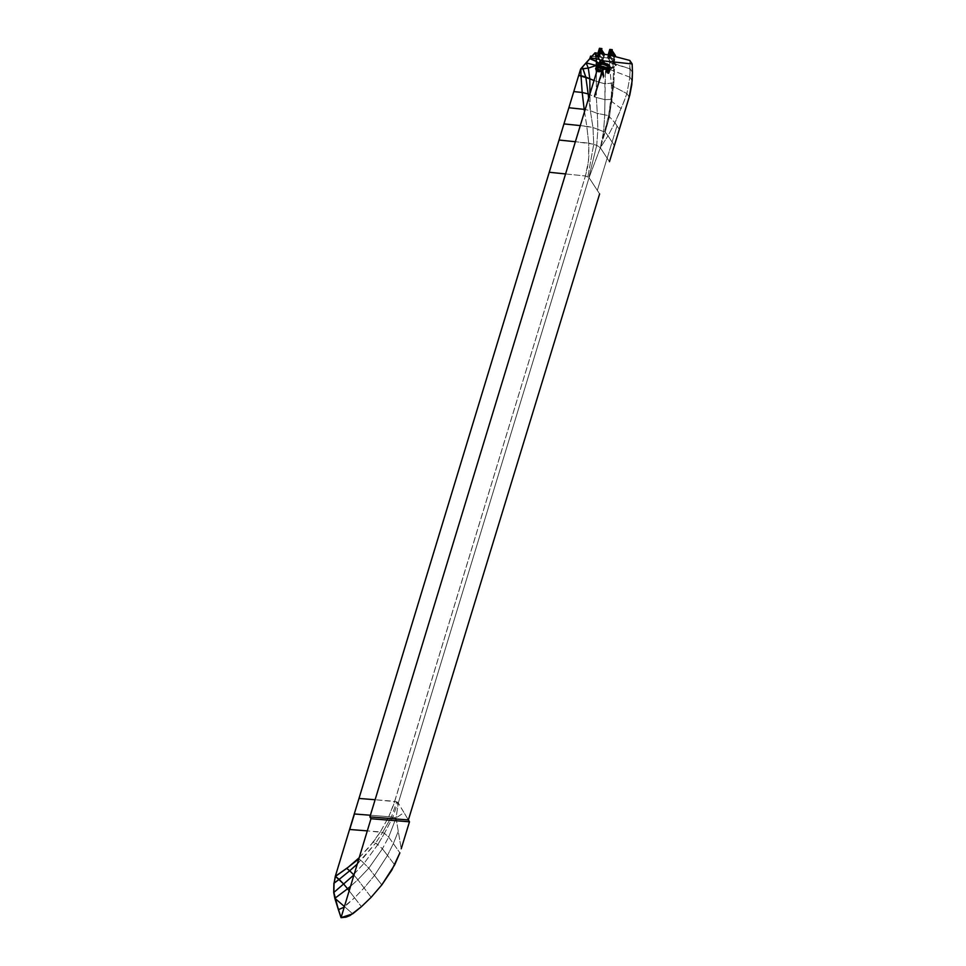 <?xml version="1.0" encoding="UTF-8"?>
<svg xmlns="http://www.w3.org/2000/svg" width="966" height="966" viewBox="0 0 966 966"><rect width="100%" height="100%" fill="white"/><g stroke="black" fill="none" stroke-linecap="round" stroke-linejoin="round"><path stroke-width="0.72" stroke-dasharray="4.83 3.62" d="M603.279 59.989L604.511 62.198L603.303 60.025L604.462 61.776L603.4 62.041L602.434 60.592L603.726 62.271L602.41 60.206L603.062 59.856L604.221 61.619L602.675 59.928L603.484 61.969L602.386 60.303L603.279 59.977L602.615 60.822L603.412 60.339L604.209 62.428L603.098 59.868L602.398 60.52L604.402 62.174L603.376 60.121L602.687 60.749L604.221 62.259L602.458 60.629L603.279 59.989M600.357 67.149L597.169 67.354L595.998 68.357L596.686 70.144L598.896 71.75L600.019 72.064L596.952 70.12L596.155 68.296L597.314 67.27L600.441 67.065L608.822 71.532L606.974 73.235L608.906 71.701L600.357 67.149L595.925 68.139L597.109 70.856L599.608 72.1L596.964 70.421L595.974 68.429L597.217 67.33L600.357 67.149L608.749 71.243L607.662 73.537L608.882 71.412L600.357 67.149M600.441 67.065L596.227 68.091L596.65 69.793L598.63 71.363L600.405 72.015L597.254 70.144L596.36 68.018L600.514 66.968L608.785 71.544L606.974 73.235L608.846 71.701L600.441 67.065M600.514 66.968L596.433 67.862L596.65 69.467L598.377 70.989L601.081 71.882L597.338 69.721L596.662 67.668L600.659 66.763L604.837 67.862L607.964 69.83L608.701 71.412L606.708 73.078L608.773 71.738L606.298 68.828L600.514 66.968M595.95 69.83L599.113 72.112L595.95 69.83L595.732 68.634L596.879 67.451L600.26 67.197L608.797 71.206L598.534 67.149L595.925 67.982L595.95 69.83M607.662 73.537L608.713 71.122L607.662 73.537L609.208 72.281L607.831 70.156L600.393 67.234L596.179 67.741L595.527 68.924L596.396 70.47L598.811 72.1L596.493 70.494L595.636 68.501L597.483 67.27L600.417 67.246L607.385 69.818L608.797 71.206L608.121 73.645L609.22 72.595L608.471 70.735L602.53 67.656L596.698 67.451L595.515 68.477L596.3 70.458L598.678 72.088L595.648 69.395L596.734 67.463L602.543 67.656L608.447 70.735L609.208 72.245L608.242 73.657L609.305 72.402L608.459 70.699L602.434 67.62L596.662 67.439L595.394 68.888L596.203 70.433L598.558 72.076L595.563 69.383L596.698 67.451L602.458 67.632L608.447 70.711L609.256 72.414L608.351 73.657L609.365 72.378L608.471 70.675L602.422 67.596L596.638 67.403L595.406 68.417L596.119 70.397L598.437 72.064L595.503 69.359L596.662 67.439L602.446 67.62L608.459 70.699L609.305 72.402L608.351 73.657L609.22 72.921L608.677 70.892L603.134 67.801L598.835 67.101L595.793 67.874L595.611 69.721L598.316 72.039L595.563 69.697L595.768 67.849L596.988 67.27L603.122 67.765L608.689 70.856L609.28 72.897L608.423 73.657L609.28 72.897L608.689 70.856L603.122 67.765L596.988 67.27L595.768 67.849L595.563 69.685L598.244 72.015L596.505 70.808L595.273 68.658L596.976 67.234L603.11 67.729L608.713 70.82L609.341 72.873L608.508 73.633L609.425 72.088L607.988 70.144L602.422 67.548L596.976 67.234L595.829 67.729L595.37 69.335L598.183 71.979L595.986 70.301L595.273 68.441L596.94 67.197L602.386 67.487L607.988 70.083L609.461 72.039L608.592 73.609L609.474 72.088L608.121 70.192L602.772 67.596L597.326 67.113L595.37 68.188L595.672 69.914L596.034 67.487L602.736 67.535L608.121 70.132L609.51 72.039L609.003 73.368L609.16 71.243L607.807 69.878L600.405 67.065L596.964 67.137L595.285 68.284L595.587 69.793L598.063 71.895L595.648 69.89L598.123 71.931L595.587 69.793L595.285 68.2L596.976 67.052L600.417 66.98L606.877 69.166L609.208 71.17L608.677 73.573L609.57 72.474L607.264 69.407L600.115 66.871L607.288 69.335L609.401 71.412L608.749 73.501L609.437 72.8L609.377 71.363L607.252 69.311L600.115 66.871L595.551 67.789L598.075 71.822L595.575 67.717L600.14 66.811L606.407 68.743L609.389 71.291L608.761 73.428L609.606 72.257L606.382 68.731L600.14 66.811L595.611 67.68L598.123 71.762L595.636 67.608L600.14 66.811L602.084 61.848L598.014 62.718L598.908 65.096L603.231 67.33L598.884 64.867L598.087 63.478L598.727 62.379L604.281 62.367L609.087 64.734L609.8 67.125L606.696 68.972L609.643 67.668L607.759 65.181L602.627 63.261L598.509 63.539L597.833 64.625L598.678 66.062L604.209 68.683L598.787 65.459L597.966 64.034L598.642 62.947L602.796 62.669L607.964 64.613L609.848 67.113L607.228 68.417L609.594 67.656L609.461 65.93L605.501 63.406L599.427 62.657L597.99 63.72L598.461 65.096L603.448 67.886L598.835 65.169L598.026 63.756L598.691 62.669L602.869 62.379L608.073 64.324L609.957 66.847L607.517 68.139L609.691 67.403L609.582 65.664L605.585 63.104L599.463 62.367L598.051 63.442L598.522 64.807L603.436 67.584L598.908 64.891L598.075 63.382L598.642 62.428L602.567 62.017L607.602 63.684L610.089 66.461L607.819 67.849L610.186 67.028L609.558 64.963L606.576 63.056L602.084 61.848L609.474 64.879L610.343 66.594L608.797 67.849L608.882 70.156L610.029 68.984L609.522 67.62L605.151 64.867L601.263 63.937L597.121 64.65L596.746 65.507L598.051 67.523L601.045 69.25L603.231 67.33L599.113 65.265L597.845 63.116L602.084 61.848L601.263 63.937L606.141 65.265L609.824 68.067L608.761 73.356L608.797 67.849L606.177 69.516L605.465 71.605L608.773 70.397L606.201 67.427L601.045 65.833L597.06 67.149L598.703 69.371L602.869 71.194L598.316 68.84L597.374 66.364L601.106 65.64L606.25 67.234L608.822 70.204L605.44 71.399L608.822 70.228L606.986 67.668L601.106 65.64L597.35 66.388L598.34 68.852L603.086 71.037L598.425 68.695L597.411 66.195L601.166 65.459L607.034 67.475L608.87 70.035L605.453 71.206L608.689 70.409L607.674 67.934L602.035 65.579L597.399 66.219L598.002 68.32L602.458 70.663L604.016 69.83L598.92 67.668L597.749 65.084L601.516 64.324L601.166 65.459L601.516 64.324L602.373 64.444L607.409 66.352L609.208 68.924L605.803 70.071L609.015 69.286L608.23 66.98L603.605 64.71L598.244 64.674L597.543 65.76L598.389 67.209L604.016 69.83L599.005 67.04L597.882 64.529L602.482 63.853L608.423 66.4L609.208 68.731L606.177 69.516L609.437 68.224L607.554 65.76L602.47 63.853L598.365 64.118L597.7 65.205L598.558 66.654L604.173 69.262L599.125 66.449L598.014 63.973L602.639 63.261L608.64 65.845L609.401 68.188L606.696 68.972L605.767 70.18L606.08 67.342L613.748 66.497L613.06 83.004L604.885 83.788L596.36 81.47L596.336 97.469L594.742 96.878L595.008 94.608L594.15 96.648L589.936 94.765L589.936 93.907L589.707 94.656L596.336 97.469L597.326 113.408L590.347 110.716L588.632 98.182L590.347 110.716L589.936 94.765L590.347 110.716L585.179 109.52L590.347 110.716L592.967 127.548L593.752 144.188L575.374 141.736L588.705 143.125L586.797 126.292L580.288 125.604L592.967 127.548L597.894 129.335L596.722 145.311L593.752 144.188L592.967 127.548L590.347 110.716L597.326 113.408L596.336 97.469L596.36 72.776L596.36 81.47L593.993 80.54L604.885 83.788L605.585 71.967L606.262 72.752L608.665 71.581L606.455 68.671L600.659 66.763L597.036 67.27L596.517 68.103L597.411 69.793L600.345 71.593L601.697 71.738L597.06 68.9L597.217 67.028L603.339 67.052L608.411 70.107L608.652 71.267L605.911 72.438L608.689 71.025L606.6 68.477L600.78 66.533L597.097 67.125L597.435 69.347L601.697 71.738L597.676 69.166L597.242 66.871L603.484 66.823L608.508 69.938L608.616 71.086L605.658 72.112L608.701 70.82L606.733 68.26L600.888 66.28L597.169 66.944L597.737 69.214L602.204 71.556L597.942 69.021L597.29 66.666L600.985 66.014L608.447 69.48L608.628 70.868L605.513 71.81L607.662 73.537M597.302 68.284L602.869 71.194L597.302 68.284L597.314 66.533L601.045 65.833L608.495 69.286L604.873 67.016L600.719 65.99L597.652 66.4L597.302 68.284M605.465 71.605L608.592 70.916L608.495 69.286L608.64 70.723L605.465 71.605L604.945 99.655L596.336 97.469L604.945 99.655L604.885 83.788L613.06 83.004L613.748 66.497L614.618 66.944L606.08 67.342L605.465 71.605M601.045 69.25L597.314 66.799L597.121 64.65L601.263 63.937L600.14 66.811L595.66 67.584L598.183 71.713L601.045 69.25L598.063 71.895L603.086 71.037L604.197 67.499L603.231 67.33L601.045 69.25M344.294 906.434L344.041 907.255L344.645 906.748L352.699 913.824L344.645 906.748L354.558 897.788L344.294 906.434M349.076 890.712L361.417 906.676L354.558 897.788L364.073 887.959L354.558 897.788L349.076 890.712M353.87 874.979L357.855 879.724L350.368 886.45L357.855 879.724L364.073 887.959L374.494 875.462L368.843 868.132L361.018 860.452L368.843 868.132L374.494 875.462L364.073 887.959L357.855 879.724L368.843 868.132L357.855 879.724L353.87 874.979M354.184 873.928L364.218 863.157L354.184 873.928M371.149 897.305L364.073 887.959L371.149 897.305M357.154 864.159L375.629 843.077L361.018 860.452L358.748 858.931L361.018 860.452L357.154 864.159M377.875 844.513L364.218 863.157L377.875 844.513L382.403 848.788L368.843 868.132L382.403 848.788L387.499 855.453L374.494 875.462L381.799 884.928L374.494 875.462L387.499 855.453L394.671 864.86L387.499 855.453L393.343 843.608L387.499 855.453L382.403 848.788L388.682 837.063L382.403 848.788L375.629 843.077L377.875 844.513L384.42 833.392L388.682 837.063L399.888 852.833L393.343 843.608L398.282 831.279L393.343 843.608L388.682 837.063L396.036 817.985L388.682 837.063L384.42 833.392L377.875 844.513M359.086 857.832L373.262 842.074L375.629 843.077L382.572 832.487L375.629 843.077L373.262 842.074L380.363 831.919L384.42 833.392L392.86 817.2L391.411 816.995L396.036 817.985L401.228 848.788L396.036 817.985L398.294 803L396.036 817.985L392.86 817.2L397.775 802.432L403.993 812.575L396.036 817.985L403.993 812.575L408.376 819.965L398.294 803L589.055 177.672L398.294 803L394.732 801.309L388.755 816.717L370.389 815.244L388.755 816.717L380.363 831.919L367.285 830.881L382.572 832.487L391.411 816.995L388.755 816.717L391.411 816.995L382.572 832.487L384.42 833.392L392.86 817.2L397.775 802.432L396.724 801.816L391.411 816.995L396.724 801.816L375.11 799.739L394.732 801.309L585.42 175.981L588.596 160.151L588.705 143.125L596.722 145.311L600.357 147.774L589.055 177.672L600.357 147.774L596.722 145.311L588.849 177.418L587.883 176.73L593.752 144.188L587.883 176.73L585.42 175.981L587.654 166.901L588.91 155.55L588.705 143.125L586.797 126.292L592.967 127.548L597.894 129.335L596.722 145.311L588.849 177.418L597.326 190.387L589.055 177.672L585.42 175.981L393.464 805.197L388.755 816.717L380.363 831.919L369.773 846.421L359.086 857.832M565.569 173.94L585.42 175.981L565.569 173.94M599.62 193.937L597.326 190.387L599.62 193.937M607.155 158.183L600.357 147.774L608 135.82L600.357 147.774L605.175 132.149L603.569 131.618L600.357 147.774L608.592 115.618L597.326 113.408L597.894 129.335L603.569 131.618L600.357 147.774L609.461 116.838L605.175 132.149L609.28 116.029L608.592 115.618L611.309 99.377L604.945 99.655L604.704 115.449L604.945 99.655L611.309 99.377L613.06 83.004L608.592 115.618L597.326 113.408L597.894 129.335L603.569 131.618L604.704 115.449L603.569 131.618L604.921 131.75L608.592 115.618L609.28 116.029L612.021 99.776L611.309 99.377L612.021 99.776L613.833 83.426L613.06 83.004L613.833 83.426L614.618 66.944L607.626 67.632L598.401 66.074L612.19 68.26L614.799 59.578L613.784 58.66L591.88 56.318L613.736 58.588L614.774 59.469L612.299 68.139L614.738 59.892L612.299 68.139L601.407 66.968L599.089 63.816L601.407 66.968L609.944 69.516L611.454 85.491L611.454 101.273L609.461 116.838L613.833 83.426L614.618 66.944L609.944 69.516L609.365 61.969L630.122 68.84L629.856 77.171L609.944 69.516L612.166 68.115L604.607 67.922L609.944 69.516L611.454 85.491L613.833 83.426L611.454 85.491L626.886 93.581L621.21 108.627L611.454 101.273L611.454 85.491L626.886 93.581L629.204 97.095L626.886 93.581L629.856 77.171L626.886 93.581L624.108 101.249L614.931 122.73L608 135.82L605.175 132.149L609.461 116.838L611.454 101.273L621.21 108.627L614.931 122.73L609.461 116.838L614.931 122.73L608 135.82L604.921 131.75L600.357 147.774L607.155 158.183L597.326 190.387L607.155 158.183L609.461 161.708L607.155 158.183L612.082 142.05L608 135.82L612.082 142.05L607.155 158.183M584.527 111.682L586.797 126.292L584.527 111.682M612.082 142.05L614.4 145.576L612.082 142.05L617.02 125.906L614.931 122.73L617.02 125.906L612.082 142.05M617.02 125.906L619.327 129.432L617.02 125.906M629.856 77.171L632.175 80.685L629.856 77.171L609.944 69.516L609.365 61.969L599.391 59.457L630.122 68.84L632.452 72.353L630.122 68.84L629.832 60.447L629.856 77.171M596.276 65.447L606.08 67.342L603.122 66.92L603.702 66.135L604.016 67.487L603.581 66.147L602.941 66.799L604.04 67.729L602.724 72.148L601.178 71.677L601.89 71.689L594.199 96.95L601.963 71.701L594.247 97.059L601.709 71.508L602.724 72.148L594.38 97.155L602.386 71.967L594.802 96.769L602.361 71.931L603.098 67.379L601.589 71.496L602.844 67.354L594.15 96.25L602.893 66.775L603.81 67.246L602.796 66.883L604.052 67.68L602.724 72.148L603.979 67.994L602.687 72.184L603.943 68.043L602.627 72.221L603.883 68.079L601.939 72.209L603.038 76.471L603.907 75.179L603.013 76.435L602.144 71.641L603.352 78.065L602.144 71.182L603.509 78.101L602.301 71.762L603.231 76.592L602.373 71.919L594.887 96.6L602.386 72.027L594.959 96.395L602.386 72.027L595.08 95.96L602.386 72.027L595.128 95.731L602.325 72.076L595.153 95.501L602.325 72.076L595.165 95.284L602.229 72.1L595.165 95.091L602.168 72.1L601.54 71.738L594.15 96.25L601.528 71.774L594.344 95.38L601.528 71.81L594.416 95.187L602.096 72.1L601.468 71.508L603.448 67.197L602.796 66.883L603.484 67.052L602.748 66.956L603.545 67.379L601.975 71.556L603.629 67.56L602.567 71.834L604.04 67.729L602.699 71.967L604.04 67.729L602.796 66.883L601.371 71.52L602.712 66.992L601.19 71.738L603.158 66.908L596.276 65.447M615.982 65.567L613.712 61.462L616.284 65.374L615.523 65.555L613.096 61.872L615.982 65.567M599.005 64.07L600.574 66.135L599.005 64.07M609.135 55.014L609.365 61.969L609.135 55.014M591.929 56.257L613.736 58.588L591.929 56.257M613.519 61.836L612.951 61.184L613.519 61.836M613.796 61.607L612.83 61.679L613.796 61.607M603.243 67.415L602.241 71.641L603.859 67.56L602.446 67.535L601.275 71.87L603.4 67.016L602.482 67.656L601.347 71.943L603.255 67.137L601.552 72.064L602.663 67.668L603.484 67.535L601.673 72.124L602.82 67.922L603.702 67.56L601.806 72.172L602.941 67.982L602.518 70.301L603.702 67.56L603.025 70.361L603.991 67.886L602.361 71.701L603.243 67.415M602.832 69.999L603.979 76.29L602.869 69.963M603.364 77.244L602.253 70.844L603.364 77.244M602.253 70.844L603.11 75.553L602.253 70.844M602.82 74.611L602.06 70.458L602.82 74.611M603.448 76.966L602.241 69.902L603.448 76.966M602.808 74.744L602.047 70.603L602.808 74.744M603.509 76.821L602.434 70.446L603.509 76.821M603.303 77.678L602.047 70.603L603.303 77.678M603.291 75.167L602.506 70.325L603.291 75.167M602.796 75.034L602.035 70.892L602.796 75.034M602.506 70.325L603.376 75.046L602.506 70.325M603.303 77.968L602.035 70.892L603.303 77.968M602.591 70.204L603.46 74.925L602.591 70.204M602.796 75.215L602.035 71.086L602.796 75.215M603.605 73.827L602.893 69.963L603.605 73.827M603.581 73.609L602.784 69.25L603.581 73.609M603.835 74.768L602.965 70.011L603.835 74.768M603.267 76.555L602.446 71.882L603.267 76.555M603.653 73.657L602.989 69.999L603.653 73.657M603.376 76.688L602.386 71.073L603.376 76.688M603.883 74.817L603.013 70.047L603.883 74.817M604.173 76.314L602.893 69.347L604.173 76.314M603.496 76.531L602.386 71.073L603.496 76.531M603.907 74.901L602.905 69.383L603.907 74.901M603.907 75.046L603.025 70.24L603.907 75.046M603.629 76.133L602.627 70.675L603.629 76.133M603.907 75.179L603.025 70.373L603.907 75.179M604.052 76.362L603.013 70.506L604.052 76.362M603.786 76.012L602.699 70.53L603.786 76.012M602.929 70.916L603.762 75.879L602.929 70.916M600.767 48.493L599.536 54.386L600.767 48.493L600.019 50.957L601.166 51.101L601.89 48.566L599.367 56.668L598.268 57.32L597.085 56.716L597.954 53.154L597.073 56.076L597.93 57.356L597.06 56.354L598.002 53.166M598.026 57.32L599.56 56.39L601.589 49.737L599.56 56.39L601.13 51.053L599.524 56.342L598.026 57.32L599.56 56.39L601.89 48.566M598.666 53.251L597.254 56.994L601.951 63.358L604.716 54.482L603.967 56.946L600.019 50.957L603.967 56.946L603.484 60.375L599.536 54.386L598.063 57.344L599.56 56.39L599.536 54.386L603.484 60.375L602.047 63.321L598.002 57.368L599.536 54.386L598.002 57.368L598.304 54.253L597.894 57.308M602.953 53.891L604.185 55.762L603.835 56.922L601.697 53.685L603.835 56.922L601.951 63.358L602.265 60.242L598.304 54.253L602.265 60.242L604.185 55.762L602.953 53.891M598.304 54.253L597.942 57.332L601.89 63.321M616.272 65.072L613.374 60.955L616.272 65.072M615.523 65.555L612.794 61.703L615.523 65.555M615.487 64.831L612.987 61.051L615.487 64.831M611.526 49.652L608.411 58.455L609.908 57.501L612.239 49.677L609.655 57.863L607.469 57.912L608.145 54.808M608.194 54.82L607.409 57.574L608.278 58.467L607.65 58.165M607.614 58.105L608.351 58.467L609.884 55.497L610.729 50.896L609.908 57.501L611.526 52.176L609.908 57.501L608.411 58.479L609.824 57.718L612.058 50.449M608.387 58.431L608.665 55.364L608.351 58.467L607.457 57.236L608.797 54.941L612.613 61.353L614.183 58.032L612.685 55.762L614.183 58.032L614.738 56.221L612.251 64.432L612.613 61.353L608.665 55.364L608.351 58.467L612.275 64.456L613.845 61.474L613.036 63.478L612.335 64.456L608.351 58.467L609.884 55.497L613.845 61.474L614.328 58.045L613.845 61.474L609.884 55.497M610.729 50.896L614.678 56.885L614.328 58.045L610.367 52.067L614.328 58.045L615.052 56.306L614.678 56.885L610.729 50.896L611.864 51.101L611.526 52.176L611.864 51.101M613.47 61.776L612.987 61.051L613.47 61.776M597.073 56.076L598.063 57.368M600.019 50.957L598.002 57.368M601.589 49.737L601.166 51.101M610.367 52.067L611.526 52.176M609.872 57.453L608.411 58.479M608.242 58.407L612.251 64.432M608.797 54.941L608.351 58.467M603.279 59.977L604.462 61.776M603.448 62.114L602.47 60.629M608.652 70.578L609.039 69.262M597.399 66.219L597.749 65.084M597.725 65.108L598.183 63.116M610.222 66.98L609.461 72.704M598.183 62.512L595.66 67.584M611.563 98.967L612.541 95.767M613.627 61.087L616.248 65.048M615.233 65.374L612.83 61.739"/><path stroke-width="1.45" d="M338.366 909.634L333.874 892.427L334.067 883.178L335.468 876.379L339.151 879.386L334.067 883.178L333.874 892.427L334.96 898.235L338.523 909.622L344.041 907.255L338.366 909.634L334.791 898.223L344.294 906.434L334.791 898.223L333.705 892.439L333.898 883.165L339.151 879.386L343.618 883.975L333.874 892.427L343.618 883.975L347.579 888.768L334.96 898.235L347.579 888.768L349.076 890.712L347.579 888.768L350.368 886.45L347.579 888.768L343.618 883.975L353.87 874.979L343.618 883.975L335.468 876.379L346.722 868.386L349.68 870.789L339.151 879.386L349.68 870.789L353.52 874.592L354.184 873.928L353.52 874.592L349.68 870.789L357.154 864.159L349.68 870.789L346.722 868.386L358.748 858.931L359.086 857.832L348.255 867.202L335.299 876.367L334.067 883.178L335.299 876.367L358.99 798.435L375.11 799.739L358.99 798.435L549.256 172.262L565.569 173.94L549.256 172.262L559.048 140.034L575.374 141.736L559.048 140.034L563.951 123.902L580.288 125.604L563.951 123.902L568.865 107.745L584.188 109.363L584.527 111.682L584.188 109.363L568.865 107.745L573.78 91.589L582.196 92.47L584.188 109.363L585.179 109.52L584.188 109.363L582.196 92.47L588.161 93.907L585.807 77.051L582.329 67.222L583.029 68.84L588.282 68.091L580.795 68.936L581.001 75.65L585.807 77.051L583.029 68.84L580.795 68.936L586.169 62.899L588.282 68.091L589.815 78.789L578.694 75.408L573.78 91.589L582.196 92.47L581.001 75.65L582.196 92.47L588.161 93.907L585.807 77.051L593.993 80.54L589.815 78.789L588.282 68.091L596.276 65.447L586.169 62.899L588.282 68.091L596.276 65.447L586.036 62.887L589.912 58.697L580.795 68.936L581.001 75.65L578.694 75.408L580.663 68.924L589.779 58.684L596.396 61.546L596.276 65.447L596.396 61.546L599.005 64.07L594.959 60.556L589.779 58.684L590.552 56.113L591.929 56.257L590.552 56.113L589.876 58.564L590.516 57.851L596.3 58.781L596.396 61.293L589.876 58.564L590.649 57.863L590.009 58.588L596.396 61.293L596.3 58.781L599.391 59.457L596.3 58.781L595.225 53.142L596.3 58.781L590.649 57.863L595.068 52.901L590.516 57.851L595.008 52.804L609.135 55.014L595.008 52.804L600.091 60.52L632.162 63.949L629.832 60.447L609.135 55.014L629.832 60.447L632.162 63.949L632.452 72.353L632.162 63.949L600.091 60.52L369.893 816.886L408.376 819.965L599.62 193.937L408.376 819.965L369.893 816.886L370.98 818.733L409.475 821.812L408.376 819.965L409.475 821.812L370.98 818.733L341.046 917.664L338.366 909.634M340.962 917.386L338.523 909.622L340.962 917.386M352.699 913.824L341.046 917.664L345.925 917.169L350.006 915.551L361.417 906.676L352.699 913.824M371.149 897.305L361.417 906.676L371.149 897.305L381.799 884.928L371.149 897.305M394.671 864.86L381.799 884.928L391.882 870.004L399.888 852.833L394.671 864.86M370.389 815.244L354.437 813.976L349.716 829.48L354.437 813.976L370.389 815.244M367.285 830.881L349.716 829.48L367.285 830.881M401.228 848.788L409.475 821.812L401.228 848.788M609.461 161.708L629.204 97.095L632.175 80.685L632.452 72.353L631.776 84.815L629.796 95.054L609.461 161.708M588.632 98.182L588.161 93.907L589.707 94.656L588.161 93.907L588.632 98.182M589.936 93.907L589.815 78.789L589.936 93.907M596.36 72.776L596.276 65.447L596.36 72.776M599.089 63.816L596.396 61.293L599.089 63.816M598.401 66.074L596.276 65.447L598.401 66.074M591.88 56.318L590.6 56.173L591.88 56.318M589.779 58.684L590.552 56.113L589.779 58.684M599.886 50.944L600.236 49.773L602.953 53.891L600.236 49.773L599.886 50.944L598.727 50.8L598.002 53.166L599.439 48.3L597.954 53.154L599.439 48.3L601.89 48.566L601.589 49.737L601.89 48.566L599.439 48.3L600.224 48.433L600.236 49.773L598.666 53.251L599.886 50.944L601.697 53.685L599.886 50.944L598.666 53.251M601.589 49.737L601.927 48.614L600.767 48.493L604.499 54.144L600.767 48.493L601.927 48.614L599.475 48.348L599.053 49.725L600.236 49.773L600.224 48.433L603.931 54.048L600.767 48.493M598.002 53.166L599.439 48.3L601.927 48.614M612.058 50.449L612.239 49.677L609.788 49.411L612.275 49.725L609.824 49.459L608.194 54.82L609.788 49.411L608.145 54.808L609.788 49.411L610.983 49.592L608.797 54.941L610.234 52.055L612.685 55.762L610.234 52.055L609.027 51.898L609.788 49.411L612.239 49.677L611.526 49.652L615.487 55.63L615.052 56.306L615.487 55.63L614.738 56.221L610.983 49.592L608.797 54.941M610.234 52.055L611.526 49.652L615.487 55.63L610.983 49.592L609.824 49.459L608.194 54.82M600.236 49.773L600.224 48.433L599.475 48.348M598.727 50.8L599.053 49.725M611.526 49.652L612.275 49.725M608.145 54.808L609.027 51.898"/></g></svg>
